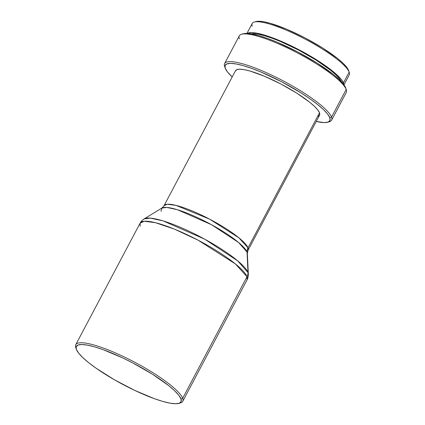 <?xml version="1.0" encoding="UTF-8"?>
<svg xmlns="http://www.w3.org/2000/svg" width="425" height="425" viewBox="0 0 425 425"><rect width="100%" height="100%" fill="white"/><g stroke="black" fill="none" stroke-linecap="round" stroke-linejoin="round"><path stroke-width="0.64" d="M75.841 347.746A60.525 12.086 27.9 0 1 75.767 344.686A60.525 12.086 27.9 0 1 128.929 359.247A60.525 12.086 27.9 0 1 182.67 398.273A60.525 12.086 -152.1 0 0 123.425 356.559A60.525 12.086 -152.1 0 0 75.735 347.459L76.287 349.127A59.224 11.826 27.9 0 1 122.953 358.036A59.224 11.826 27.9 0 1 180.933 398.852L182.67 398.273L247.021 276.733A60.525 12.086 -152.1 0 0 193.279 237.713A60.525 12.086 -152.1 0 0 140.117 223.152L144.303 221.25L155.428 222.7L174.42 229.123L198.071 240.167L235.36 263.893L247.021 276.733A8.649 8.261 -20.7 0 0 247.982 272.51L237.681 260.854L204.717 239.185L163.104 220.888L150.253 218.115L144.139 218.912A59.367 11.852 27.9 0 1 198.374 235.817A59.367 11.852 27.9 0 1 247.982 272.51L247.047 252.067A48.71 9.727 -152.1 0 0 206.343 221.962A48.71 9.727 -152.1 0 0 161.84 208.091L161.064 211.406M318.192 116.333L319.653 115.005L319.494 112.832A47.552 9.493 -152.1 0 1 319.547 115.233L248.062 250.245A47.552 9.493 27.9 0 0 248.009 247.844L319.494 112.832L248.009 247.844L238.839 237.756L209.541 219.114L176.04 205.392L167.301 204.25L164.008 205.742A47.552 9.493 27.9 0 1 205.78 217.186A47.552 9.493 27.9 0 1 248.009 247.844A8.649 8.261 -20.7 0 0 247.047 252.067A8.649 8.261 159.3 0 1 248.009 247.844L248.062 250.245L247.339 253.364L247.047 252.067L247.982 272.51A8.649 8.261 159.3 0 1 247.021 276.733L182.67 398.273L180.933 398.852A59.224 11.826 27.9 0 1 178.776 403.394A59.224 11.826 27.9 0 1 123.585 384.827A59.224 11.826 27.9 0 1 76.388 349.408A59.224 11.826 27.9 0 1 76.287 349.127M140.192 226.212L140.117 223.152L75.767 344.686M235.392 70.959L236.852 69.631L239.875 69.201L244.343 69.684L250.091 71.065L264.477 76.261L280.856 84.007L296.724 93.118L309.671 102.207L314.404 106.308L317.719 109.894L319.494 112.832A47.552 9.493 -152.1 0 0 277.265 82.168A47.552 9.493 -152.1 0 0 235.498 70.731L164.008 205.742L161.84 208.091L166.855 207.437L177.4 209.716L211.549 224.724L238.595 242.505L247.047 252.067A48.71 9.727 -152.1 0 1 247.339 253.364L248.343 274.088L247.982 272.51A59.367 11.852 27.9 0 1 248.343 274.088C248.338 278.083 246.978 279.99 247.095 279.793A60.525 12.086 -152.1 0 0 247.021 276.733L247.095 279.793L182.745 401.328A60.525 12.086 27.9 0 1 179.552 403.112M239.371 38.893A60.525 12.086 27.9 0 1 241.57 34.255A60.525 12.086 27.9 0 1 297.973 53.226A60.525 12.086 27.9 0 1 346.2 89.42L331.532 117.119A60.525 12.086 -152.1 0 0 272.287 75.411A60.525 12.086 -152.1 0 0 224.597 66.305L225.149 67.979A59.224 11.826 27.9 0 1 271.814 76.888A59.224 11.826 27.9 0 1 329.795 117.704L331.532 117.119L346.2 89.42A60.525 12.086 -152.1 0 0 292.458 50.394A60.525 12.086 -152.1 0 0 239.296 35.833L224.628 63.537A60.525 12.086 27.9 0 1 277.791 78.099A60.525 12.086 27.9 0 1 331.532 117.119A60.525 12.086 27.9 0 1 331.606 120.179A60.525 12.086 27.9 0 1 328.413 121.964M327.638 122.246A59.224 11.826 27.9 0 1 316.253 121.465L324.408 122.602L328.174 122.065L329.991 120.408L329.795 117.704A59.224 11.826 27.9 0 1 327.638 122.246L329.332 121.762A60.525 12.086 -152.1 0 0 331.532 117.119L329.795 117.704L327.585 114.043L323.457 109.576L317.56 104.476L310.123 98.924L301.437 93.149L281.674 81.802L261.279 72.16L251.823 68.452L243.355 65.684L236.199 63.968L230.637 63.362L226.87 63.899L225.053 65.551L225.25 68.26L227.46 71.921L232.199 76.957A59.224 11.826 27.9 0 1 225.25 68.26A59.224 11.826 27.9 0 1 225.149 67.979M224.703 66.597A60.525 12.086 27.9 0 1 224.628 63.537M345.759 88.06L345.652 87.752A59.224 11.826 -152.1 0 0 298.456 52.339A59.224 11.826 -152.1 0 0 243.265 33.772A59.224 11.826 -152.1 0 0 242.489 34.053M341.365 81.69A52.742 10.529 -152.1 0 0 299.891 50.729A52.742 10.529 -152.1 0 0 250.973 33.83L253.21 33.66L258.166 34.197L264.541 35.727L272.08 38.192L280.5 41.496L298.663 50.086L316.264 60.191L330.618 70.268L335.872 74.816L339.548 78.795L341.514 82.052M252.259 26.265A54.905 10.96 27.9 0 1 254.256 22.058A54.905 10.96 27.9 0 1 305.416 39.27A54.905 10.96 27.9 0 1 349.169 72.096L343.421 82.955L341.376 79.565L337.546 75.422L332.079 70.688L317.135 60.196L298.812 49.677L279.905 40.736L263.293 34.733L256.663 33.139L251.499 32.582L247.302 33.437A54.905 10.96 27.9 0 1 297.362 48.923A54.905 10.96 27.9 0 1 343.421 82.955L349.169 72.096A54.905 10.96 -152.1 0 0 300.417 36.699A54.905 10.96 -152.1 0 0 252.19 23.492L246.936 33.421M348.718 70.715L348.622 70.433A53.608 10.705 -152.1 0 0 305.899 38.377A53.608 10.705 -152.1 0 0 255.946 21.574A53.608 10.705 -152.1 0 0 255.181 21.856M343.979 84.803L349.233 74.869A54.905 10.96 -152.1 0 0 349.169 72.096A54.905 10.96 27.9 0 1 349.265 72.356L348.712 70.688A53.608 10.705 -152.1 0 0 348.622 70.433L346.625 67.123L342.885 63.081L337.546 58.459L322.952 48.211L305.065 37.942L286.604 29.208L270.385 23.348L263.909 21.797L258.873 21.25L255.462 21.733M343.421 82.955A54.905 10.96 27.9 0 1 343.756 84.506L343.421 82.955M331.606 120.179L346.274 92.475A60.525 12.086 -152.1 0 0 346.2 89.42A60.525 12.086 27.9 0 1 346.306 89.707L345.753 88.033A59.224 11.826 -152.1 0 0 345.652 87.752L343.442 84.097L339.315 79.629L333.418 74.524L317.294 63.203L297.532 51.855L277.137 42.208L267.681 38.5L259.213 35.732L252.057 34.016L246.495 33.416L242.728 33.952M178.776 403.394L180.471 402.911A60.525 12.086 -152.1 0 0 182.67 398.273A60.525 12.086 27.9 0 1 182.745 401.328M76.388 349.408L76.192 346.704L78.009 345.052L81.775 344.516L87.338 345.116L94.493 346.832L102.962 349.6L122.496 357.818L132.812 362.955L152.575 374.303L168.698 385.624L174.595 390.729L178.723 395.197L180.933 398.852L181.13 401.561L179.313 403.213L175.546 403.75L169.984 403.15L162.828 401.428L154.36 398.666L134.826 390.447L114.352 379.743L96.061 368.188L88.623 362.642L82.726 357.537L78.598 353.069L76.388 349.408M161.84 208.091L144.139 218.912C140.834 221.159 140.022 223.359 140.117 223.152M241.57 34.255L243.265 33.772M254.256 22.058L255.946 21.574"/></g></svg>
